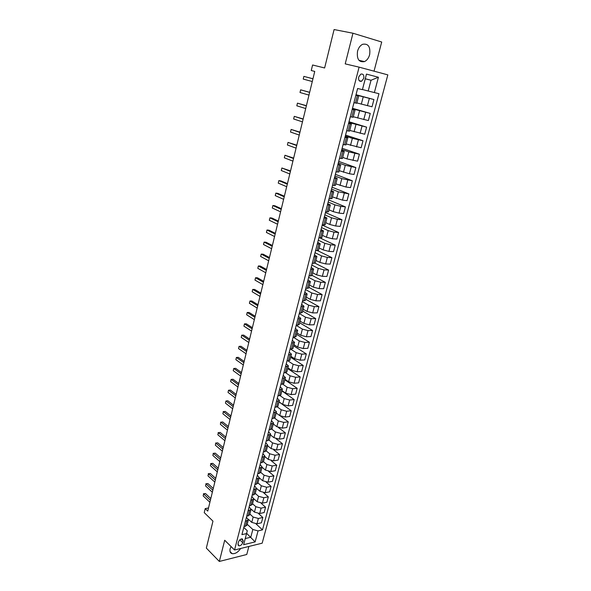 <?xml version="1.0" encoding="UTF-8"?>
<svg xmlns="http://www.w3.org/2000/svg" width="591" height="591" viewBox="0 0 591 591"><rect width="100%" height="100%" fill="white"/><g stroke="black" fill="none" stroke-linecap="round" stroke-linejoin="round"><path stroke-width="0.89" d="M357.533 51.218C356.624 59.1 358.951 62.557 364.514 61.59C366.959 60.385 368.673 58.081 369.641 54.69C370.609 46.748 368.252 43.283 362.564 44.31C360.163 45.551 358.486 47.849 357.533 51.218M231.059 546.542L230.128 548.817C229.567 551.433 230.239 553.05 232.152 553.664C235.255 553.981 238.084 552.26 240.64 548.492M358.678 77.029C358.286 80.258 359.254 81.669 361.574 81.263L363.76 78.337C364.159 75.101 363.192 73.69 360.857 74.104L358.678 77.029M374.029 71.164L381.712 42.013L352.967 33.229L334.092 29.55L324.629 67.972L312.595 64.995L311.258 70.528L314.744 71.415L207.759 511.089L205.203 508.615L204.235 512.611L212.967 521.144L206.333 548.079L219.335 561.45L246.757 554.491L248.87 546.461M262.175 543.188L387.836 74.88L359.092 67.145L234.546 549.992L262.175 543.188M242.731 542.678L243.204 540.868L242.31 538.844C240.589 538.874 239.311 539.923 238.483 541.999L238.01 543.816L238.882 545.825C240.611 545.811 241.896 544.762 242.731 542.678L239.813 539.856M258.045 530.903L255.127 541.895L243.625 544.695L247.297 530.762L245.258 538.549L250.783 537.234L252.822 529.484L258.045 530.903L262.493 529.868L378.964 93.703L368.193 91.014L371.03 80.243L365.29 78.766L362.409 89.655L366.472 74.097L378.425 77.251L374.362 92.58M362.409 89.655L357.621 88.487L241.926 534.656L246.528 533.584M234.546 549.992L224.698 540.248L219.335 561.45M352.967 33.229L345.21 63.88L359.092 67.145M208.52 507.95L205.203 508.615M246.632 533.304L255.127 541.895M247.297 530.762L243.795 527.46M355.856 95.284L358.715 95.927L355.9 95.129M352.184 109.453L355.043 110.015L352.266 109.143M348.55 123.482L351.409 123.97L348.668 123.024M344.945 137.385L347.811 137.792L345.1 136.772M341.369 151.148L344.25 151.488L341.568 150.395M337.838 164.786L340.719 165.052L338.067 163.892M334.336 178.297L337.217 178.482L334.602 177.256M330.864 191.676L333.752 191.794L331.167 190.501M327.429 204.929L330.317 204.981L327.769 203.622M324.023 218.064L326.919 218.049L324.393 216.624M320.647 231.081L323.55 230.992L321.053 229.507M317.301 243.972L320.211 243.817L317.744 242.266M313.991 256.745L316.902 256.531L314.464 254.92M310.711 269.4L313.622 269.119L311.213 267.45M307.453 281.944L310.371 281.604L307.992 279.875M304.232 294.37L307.15 293.971L304.801 292.183M301.041 306.692L303.966 306.227L301.639 304.387M297.871 318.896L300.797 318.379L298.499 316.481M294.739 330.997L297.665 330.413L295.389 328.463M291.629 342.987L294.562 342.352L292.309 340.342M288.548 354.873L291.481 354.179L289.258 352.125M285.49 366.649L288.423 365.903L286.229 363.797M282.461 378.329L285.401 377.531L283.229 375.374M279.462 389.905L282.402 389.048L280.252 386.846M276.485 401.378L279.425 400.476L277.305 398.216M273.537 412.754L276.477 411.801L274.379 409.497M270.612 424.028L273.552 423.023L271.483 420.674M267.716 435.212L270.656 434.156L268.61 431.762M264.834 446.294L267.782 445.193L265.758 442.755M261.99 457.286L264.938 456.141L262.929 453.652M259.161 468.183L262.108 466.993L260.129 464.46M256.361 478.991L259.309 477.75L257.351 475.179M253.583 489.71L256.531 488.425L254.588 485.809M250.828 500.333L253.775 499.003L251.855 496.351M248.094 510.868L251.042 509.501L249.151 506.805M245.383 521.321L248.331 519.903L246.462 517.177M365.275 78.817L371.03 80.243L378.425 77.251M247.208 524.239L252.822 529.484M248.286 519.171L251.759 522.385L256.967 523.796L261.421 522.791L262.832 517.48L258.548 513.609M249.86 514.037L253.155 517.044L258.378 518.462L262.832 517.48M251.057 509.028L254.448 512.102L259.685 513.513L264.14 512.56L265.566 507.196L261.082 503.229M252.542 503.739L255.859 506.716L261.104 508.134L265.566 507.196M253.812 498.745L257.166 501.729L262.426 503.148L266.888 502.232L268.321 496.832L263.608 492.746M255.246 493.367L258.585 496.307L263.859 497.725L268.321 496.832M256.546 488.351L259.907 491.276L265.182 492.702L269.651 491.83L271.099 486.386L266.142 482.167M257.964 482.906L261.34 485.809L266.63 487.228L271.099 486.386M259.279 477.853L262.663 480.734L267.967 482.16L272.444 481.333L273.899 475.844L268.661 471.485M260.712 472.357L264.111 475.216L269.422 476.649L273.899 475.844M262.042 467.259L265.448 470.104L270.774 471.537L275.251 470.754L276.728 465.22L271.158 460.692M263.483 461.719L266.91 464.541L272.244 465.974L276.728 465.22M264.82 456.584L268.255 459.392L273.603 460.825L278.088 460.086L279.573 454.509L273.64 449.781M266.268 450.992L269.725 453.777L275.088 455.218L279.573 454.509M267.62 445.813L271.092 448.584L276.462 450.017L280.947 449.33L282.446 443.701L276.071 438.744M269.045 440.147L272.569 442.925L277.955 444.366L282.446 443.701M270.449 434.961L273.943 437.68L279.336 439.12L283.835 438.485L285.342 432.811L278.42 427.552M271.816 429.192L275.436 431.977L280.843 433.425L285.342 432.811M273.301 424.013L276.824 426.687L282.239 428.135L286.738 427.544L288.26 421.819L280.577 416.116M274.579 418.118L278.331 420.94L283.761 422.388L288.26 421.819M276.174 412.969L279.728 415.606L285.165 417.054L289.671 416.515L291.208 410.745L279.048 401.939M277.327 406.926L281.25 409.799L286.701 411.255L291.208 410.745M279.07 401.828L282.653 404.421L288.12 405.877L292.634 405.389L294.178 399.568L281.914 390.91M280.053 395.623L284.19 398.57L289.664 400.033L294.178 399.568M281.996 390.599L285.608 393.148L291.097 394.603L295.618 394.167L297.177 388.302L284.81 379.791M282.757 384.187L287.16 387.245L292.656 388.708L297.177 388.302M284.943 379.274L288.593 381.779L294.104 383.241L298.625 382.857L300.198 376.932L287.728 368.585M283.916 372.736L285.409 372.625L290.151 375.824L295.677 377.287L300.198 376.932M287.92 367.846L291.592 370.306L297.133 371.769L301.654 371.444L303.242 365.467L290.676 357.274M288.068 360.938L293.166 364.3L298.721 365.77L303.242 365.467M290.92 356.321L294.628 358.737L300.191 360.207L304.72 359.926L306.323 353.906L293.646 345.868M290.698 349.148L296.209 352.679L301.787 354.149L306.323 353.906M293.949 344.701L297.679 347.065L303.272 348.535L307.808 348.313L309.418 342.233L296.638 334.366M293.313 337.239L299.282 340.955L304.882 342.425L309.418 342.233M297 332.977L300.767 335.289L306.382 336.767L310.918 336.604L312.55 330.472L299.659 322.767M296.194 325.382L302.385 329.121L308.007 330.605L312.55 330.472M300.08 321.149L303.877 323.41L309.514 324.887L314.057 324.784L315.705 318.601L302.703 311.065M299.268 313.533L305.51 317.19L311.161 318.675L315.705 318.601M303.183 309.219L307.017 311.427L312.683 312.912L317.227 312.861L318.889 306.626L305.776 299.26M302.363 301.58L308.665 305.155L314.338 306.64L318.889 306.626M306.315 297.177L310.186 299.334L315.875 300.826L320.425 300.841L322.102 294.54L308.879 287.359M305.488 289.524L311.841 293.01L317.544 294.495L322.102 294.54M309.477 285.032L313.378 287.137L319.096 288.63L323.654 288.704L325.338 282.35L312.004 275.347M308.642 277.356L315.055 280.755L320.78 282.247L325.338 282.35M312.669 272.783L316.606 274.83L322.346 276.329L326.904 276.462L328.611 270.057L315.114 263.209M311.826 265.078L318.29 268.388L324.045 269.888L328.611 270.057M315.889 260.417L319.857 262.411L325.626 263.918L330.192 264.111L331.913 257.646L317.736 250.717M315.04 252.697L321.563 255.91L327.34 257.417L331.913 257.646M319.133 247.947L323.137 249.882L328.936 251.389L333.501 251.648L335.237 245.125L319.805 237.863M318.283 240.197L324.858 243.322L330.665 244.829L335.237 245.125M322.413 235.358L326.454 237.242L332.275 238.749L336.848 239.074L338.599 232.492L322.25 225.09M321.548 227.594L328.182 230.623L334.026 232.13L338.599 232.492M325.722 222.659L329.793 224.484L335.644 225.991L340.224 226.39L341.99 219.741L325.493 212.575M324.851 214.865L331.544 217.798L337.409 219.313L341.99 219.741M329.054 209.842L333.169 211.608L339.042 213.122L343.622 213.58L345.41 206.88L328.766 199.95M328.182 202.026L334.934 204.863L340.822 206.385L345.41 206.88M332.423 196.906L342.477 200.127L347.057 200.659L348.86 193.892L332.068 187.207M331.536 189.076L338.355 191.802L348.86 193.892M335.821 183.853L345.942 187.022L350.529 187.62L352.339 180.787L335.407 174.352M334.927 176L341.805 178.622L352.339 180.787M339.249 170.681L349.436 173.784L354.024 174.456L355.856 167.563L338.769 161.38M338.355 162.798L345.292 165.325L355.856 167.563M342.714 157.383L346.976 158.898L357.555 161.173L359.409 154.214L342.167 148.289M341.805 149.479L348.808 151.902L359.409 154.214M346.208 143.96L361.123 147.765L362.992 140.739L345.587 135.08M345.292 136.033L352.354 138.346L362.992 140.739M349.732 130.419L364.721 134.231L366.605 127.139L349.045 121.746M348.808 122.47L366.605 127.139M353.292 116.745L368.356 120.564L370.254 113.413L352.539 108.293M352.362 108.766L370.254 113.413M356.89 102.937L372.02 106.779L373.94 99.554L356.055 94.708M355.945 94.944L373.94 99.554M362.482 89.522L368.193 91.014M243.98 526.721L246.935 525.281L248.331 519.903M262.493 529.868L256.021 523.899M246.683 516.312L249.631 514.924L251.042 509.501M249.402 505.822L252.35 504.47L253.775 499.003M252.143 495.243L255.098 493.936L256.531 488.425M254.913 484.576L257.861 483.312L259.309 477.75M257.706 473.812L260.653 472.601L262.108 466.993M260.513 462.967L263.46 461.793L264.938 456.141M263.35 452.019L266.297 450.896L267.782 445.193M266.216 440.989L269.164 439.911L270.656 434.156M269.104 429.856L272.045 428.83L273.552 423.023M272.015 418.627L274.955 417.652L276.477 411.801M274.948 407.302L277.888 406.372L279.425 400.476M277.91 395.881L280.851 395.002L282.402 389.048M280.902 384.357L283.835 383.529L285.401 377.531M286.99 366.553L285.409 372.625L286.849 371.961L288.423 365.903M286.953 361.005L289.885 360.288L291.481 354.179M290.018 349.178L292.951 348.513L294.562 342.352M293.114 337.239L296.047 336.634L297.665 330.413M296.239 325.198L299.164 324.651L300.797 318.379M299.393 313.053L302.311 312.558L303.966 306.227M302.57 300.789L305.488 300.361L307.15 293.971M305.776 288.423L308.694 288.046L310.371 281.604M309.012 275.938L311.93 275.628L313.622 269.119M312.277 263.342L315.195 263.091L316.902 256.531M315.579 250.628L318.483 250.444L320.211 243.817M318.904 237.796L321.807 237.678L323.55 230.992M322.309 224.853L322.036 225.703M322.265 224.846L325.161 224.794L326.919 218.049M325.7 211.785L325.301 213.137M325.648 211.777L328.552 211.792L330.317 204.981M329.121 198.591L328.589 200.46M329.069 198.583L331.965 198.665L333.752 191.794M332.57 185.279L331.906 187.665M332.526 185.271L335.415 185.419L337.217 178.482M336.057 171.833L335.252 174.751M336.013 171.826L338.894 172.047L340.719 165.052M339.574 158.262L338.628 161.727M339.53 158.255L342.411 158.551L344.25 151.488M343.127 144.566L342.041 148.577M343.083 144.559L345.957 144.928L347.811 137.792M346.718 130.737L345.484 135.309M346.666 130.729L349.532 131.172L351.409 123.97M350.337 116.774L348.956 121.916M350.286 116.767L353.152 117.291L355.043 110.015M353.994 102.679L352.458 108.404M353.943 102.671L356.801 103.27L358.715 95.927M357.666 88.502L355.996 94.759M245.258 538.549L243.625 544.695M366.472 74.097L365.29 78.766M210.802 498.56L205.513 493.551L203.644 493.899L210.381 500.296M203.164 495.886L203.644 493.899L203.164 495.886L209.894 502.298M203.407 493.773L205.513 493.551M213.248 488.513L207.914 483.571L206.045 483.896L212.834 490.22M205.565 485.905L206.045 483.896L205.565 485.905L212.346 492.244M205.808 483.793L207.914 483.571M215.715 478.392L210.337 473.509L208.46 473.819L215.309 480.062M207.98 475.844L208.46 473.819L207.98 475.844L214.814 482.101M208.217 473.731L210.337 473.509M218.197 468.19L212.782 463.366L210.898 463.662L217.798 469.823M210.411 465.701L210.898 463.662L210.411 465.701L217.296 471.877M210.655 463.588L212.782 463.366M220.702 457.899L215.242 453.149L213.358 453.423L220.31 459.502M212.863 455.476L213.358 453.423L212.863 455.476L219.808 461.571M213.107 453.371L215.242 453.149M223.221 447.535L217.724 442.844L215.841 443.102L222.844 449.094M215.338 445.171L215.841 443.102L215.338 445.171L222.334 451.184M215.575 443.065L217.724 442.844M225.769 437.081L220.221 432.457L218.338 432.701L225.393 438.603M217.835 434.784L218.338 432.701L217.835 434.784L224.883 440.709M218.072 432.678L220.221 432.457M228.333 426.539L222.741 421.989L220.849 422.21L227.971 428.024M220.347 424.316L220.849 422.21L220.347 424.316L227.454 430.152M220.583 422.21L222.741 421.989M230.918 415.916L225.282 411.439L223.391 411.639L230.564 417.364M222.881 413.759L223.391 411.639L222.881 413.759L230.039 419.507M223.117 411.661L225.282 411.439M233.519 405.204L227.845 400.794L225.947 400.979L233.179 406.615M225.437 403.121L225.947 400.979L225.437 403.121L232.655 408.773M236.149 394.411L230.431 390.067L228.532 390.237L235.816 395.778M228.015 392.387L228.532 390.237L228.015 392.387L235.284 397.95M238.801 383.522L233.031 379.259L231.133 379.4L238.476 384.852M230.608 381.572L231.133 379.4L230.608 381.572L237.944 387.039M241.468 372.544L235.654 368.356L233.755 368.481L241.158 373.83M233.223 370.668L233.755 368.481L233.223 370.668L240.618 376.039M244.164 361.47L238.306 357.363L236.393 357.466L243.861 362.719M235.868 359.675L236.393 357.466L235.868 359.675L243.315 364.95M246.883 350.308L240.973 346.274L239.06 346.363L246.587 351.512M238.528 348.587L239.06 346.363L238.528 348.587L246.041 353.765M249.616 339.057L243.662 335.104L241.749 335.163L249.336 340.217M241.209 337.409L241.749 335.163L241.209 337.409L248.781 342.485M252.379 327.702L246.373 323.831L244.46 323.875L252.106 328.818M243.913 326.136L244.46 323.875L243.913 326.136L251.552 331.108M255.164 316.259L249.114 312.469L247.193 312.484L254.906 317.33M246.646 314.774L247.193 312.484L246.646 314.774L254.344 319.635M257.971 304.712L251.869 301.011L249.949 301.004L257.728 305.739M249.395 303.309L249.949 301.004L249.395 303.309L257.159 308.066M260.808 293.07L254.655 289.45L252.734 289.427L260.572 294.052M252.172 291.747L252.734 289.427L252.172 291.747L260.003 296.394M263.667 281.331L257.462 277.8L255.534 277.748L263.438 282.262M254.972 280.09L255.534 277.748L254.972 280.09L262.862 284.626M266.548 269.489L260.291 266.039L258.363 265.972L266.334 270.368M257.794 268.329L258.363 265.972L257.794 268.329L265.751 272.754M269.452 257.543L263.143 254.189L261.215 254.093L269.252 258.37M260.638 256.472L261.215 254.093L260.638 256.472L268.669 260.779M272.385 245.494L266.024 242.229L264.088 242.111L272.192 246.27M263.512 244.511L264.088 242.111L263.512 244.511L271.601 248.7M275.347 233.334L268.927 230.172L266.992 230.025L275.17 234.066M266.408 232.448L266.992 230.025L266.408 232.448L274.571 236.518M278.324 221.078L271.853 218.005L269.917 217.835L278.162 221.758M269.326 220.28L269.917 217.835L269.326 220.28L277.563 224.225M281.338 208.704L274.808 205.734L272.872 205.535L281.183 209.332M272.274 208.002L272.872 205.535L272.274 208.002L280.577 211.829M284.374 196.227L277.792 193.353L275.849 193.131L284.234 196.803M275.251 195.621L275.849 193.131L275.251 195.621L283.621 199.315M287.44 183.638L280.799 180.868L278.849 180.617L287.315 184.156M278.25 183.129L278.849 180.617L278.25 183.129L286.694 186.697M290.528 170.939L281.885 167.992L290.417 171.397M281.272 170.526L281.885 167.992L281.272 170.526L289.789 173.961M293.646 158.122L284.943 155.256L293.55 158.528M284.323 157.812L284.943 155.256L284.323 157.812L292.922 161.114M296.793 145.194L288.024 142.401L296.712 145.541M287.403 144.987L288.024 142.401L287.403 144.987L296.076 148.149M299.969 132.148L291.141 129.436L299.896 132.436M290.513 132.037L291.141 129.436L290.513 132.037L299.26 135.066M303.168 118.976L294.281 116.353L303.117 119.205M293.646 118.983L294.281 116.353L293.646 118.983L302.466 121.864M306.404 105.693L297.45 103.152L306.367 105.863M296.815 105.804L297.45 103.152L296.815 105.804L305.71 108.537M309.669 92.285L300.649 89.832L309.64 92.388M300.006 92.506L300.649 89.832L300.006 92.506L308.982 95.092M312.957 78.751L303.87 76.387L312.949 78.795M303.227 79.083L303.87 76.387L303.227 79.083L312.284 81.521M253.155 517.044L251.759 522.385M255.859 506.716L254.448 512.102M258.585 496.307L257.166 501.729M261.34 485.809L259.907 491.276M264.111 475.216L262.663 480.734M266.91 464.541L265.448 470.104M269.725 453.777L268.255 459.392M272.569 442.925L271.092 448.584M275.436 431.977L273.943 437.68M278.331 420.94L276.824 426.687M281.25 409.799L279.728 415.606M284.19 398.57L282.653 404.421M287.16 387.245L285.608 393.148M290.151 375.824L288.593 381.779M293.166 364.3L291.592 370.306M296.209 352.679L294.628 358.737M299.282 340.955L297.679 347.065M302.385 329.121L300.767 335.289M305.51 317.19L303.877 323.41M308.665 305.155L307.017 311.427M311.841 293.01L310.186 299.334M315.055 280.755L313.378 287.137M318.29 268.388L316.606 274.83M321.563 255.91L319.857 262.411M324.858 243.322L323.137 249.882M328.182 230.623L326.454 237.242M331.544 217.798L329.793 224.484M334.934 204.863L333.169 211.608M338.355 191.802L336.575 198.606M341.805 178.622L340.01 185.493M345.292 165.325L343.474 172.254M348.808 151.902L346.976 158.898M352.354 138.346L350.507 145.408M355.945 124.664L354.075 131.793M359.557 110.857L357.673 118.052M363.214 96.909L361.308 104.179M258.378 518.462L256.967 523.796M246.853 520.996L245.457 526.389M249.565 510.558L248.154 515.995M261.104 508.134L259.685 513.513M252.305 500.038L250.88 505.519M263.859 497.725L262.426 503.148M255.061 489.429L253.62 494.955M266.63 487.228L265.182 492.702M257.839 478.725L256.391 484.302M269.422 476.649L267.967 482.16M260.646 467.932L259.183 473.554M272.244 465.974L270.774 471.537M263.475 457.05L261.998 462.723M275.088 455.218L273.603 460.825M266.327 446.079L264.842 451.797M277.955 444.366L276.462 450.017M269.2 435.006L267.701 440.775M280.843 433.425L279.336 439.12M272.104 423.843L270.589 429.657M283.761 422.388L282.239 428.135M275.029 412.584L273.507 418.45M286.701 411.255L285.165 417.054M277.984 401.223L276.44 407.14M289.664 400.033L288.12 405.877M280.961 389.764L279.41 395.734M292.656 388.708L291.097 394.603M283.961 378.21L282.395 384.231M295.677 377.287L294.104 383.241M298.721 365.77L297.133 371.769M290.048 354.785L288.452 360.916M301.787 354.149L300.191 360.207M293.129 342.92L291.526 349.104M304.882 342.425L303.272 348.535M296.239 330.953L294.621 337.188M308.007 330.605L306.382 336.767M299.378 318.874L297.746 325.168M311.161 318.675L309.514 324.887M302.548 306.685L300.9 313.038M314.338 306.64L312.683 312.912M305.746 294.384L304.077 300.797M317.544 294.495L315.875 300.826M308.967 281.981L307.29 288.445M320.78 282.247L319.096 288.63M312.225 269.459L310.526 275.982M324.045 269.888L322.346 276.329M315.505 256.819L313.791 263.401M327.34 257.417L325.626 263.918M318.822 244.068L317.094 250.71M330.665 244.829L328.936 251.389M322.161 231.199L320.418 237.907M334.026 232.13L332.275 238.749M325.538 218.205L323.779 224.979M337.409 219.313L335.644 225.991M328.943 205.099L327.17 211.933M340.822 206.385L339.042 213.122M332.386 191.861L330.591 198.761M344.272 193.331L342.477 200.127M335.858 178.504L334.048 185.471M347.752 180.152L345.942 187.022M339.36 165.022L337.535 172.047M351.268 166.854L349.436 173.784M342.898 151.407L341.051 158.506M354.814 153.431L352.967 160.427M346.466 137.666L344.605 144.832M358.39 139.89L356.528 146.945M350.071 123.792L348.195 131.025M362.002 126.208L360.118 133.337M353.714 109.786L351.815 117.084M365.652 112.401L363.753 119.596M357.392 95.646L355.472 103.019M369.338 98.468L367.417 105.73M241.224 538.962L243.204 540.868M358.966 60.326L364.514 61.59M230.062 551.573L232.152 553.664M359.188 80.664L361.574 81.263M237.974 544.939L238.882 545.825"/></g></svg>
